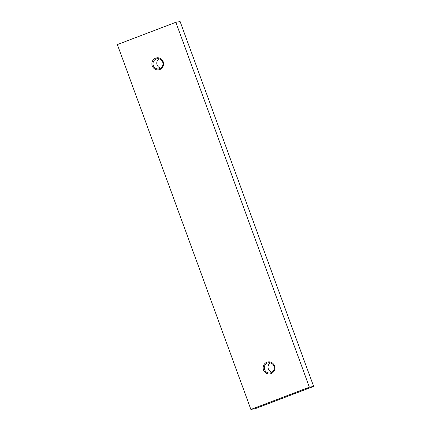 <?xml version="1.0" encoding="UTF-8"?>
<svg xmlns="http://www.w3.org/2000/svg" width="431" height="431" viewBox="0 0 431 431"><rect width="100%" height="100%" fill="white"/><g stroke="black" fill="none" stroke-linecap="round" stroke-linejoin="round"><path stroke-width="0.65" d="M271.961 372.212A5.145 4.962 80 0 1 270.312 362.854M273.9 366.097A5.145 4.962 80 0 1 270.151 372.934A5.145 4.962 80 0 1 264.618 369.631A5.145 4.962 80 0 1 268.368 362.794A5.145 4.962 80 0 1 273.9 366.097M274.499 365.817A6.077 5.862 80 0 1 271.104 373.607A6.077 5.862 80 0 1 263.535 369.992A6.077 5.862 80 0 1 266.929 362.202A6.077 5.862 80 0 1 274.499 365.817M160.688 68.146A5.145 4.962 80 0 1 159.039 58.788M162.632 62.026A5.145 4.962 80 0 1 158.877 68.863A5.145 4.962 80 0 1 153.344 65.566A5.145 4.962 80 0 1 157.1 58.729A5.145 4.962 80 0 1 162.632 62.026M163.225 61.752A6.077 5.862 80 0 1 159.831 69.542A6.077 5.862 80 0 1 152.262 65.927A6.077 5.862 80 0 1 155.656 58.137A6.077 5.862 80 0 1 163.225 61.752M175.859 22.293L309.388 387.173L250.901 409.45L117.372 44.571L175.859 22.293L180.099 21.55L313.628 386.429L309.388 387.173M313.628 386.429L255.141 408.707L250.901 409.45"/></g></svg>
